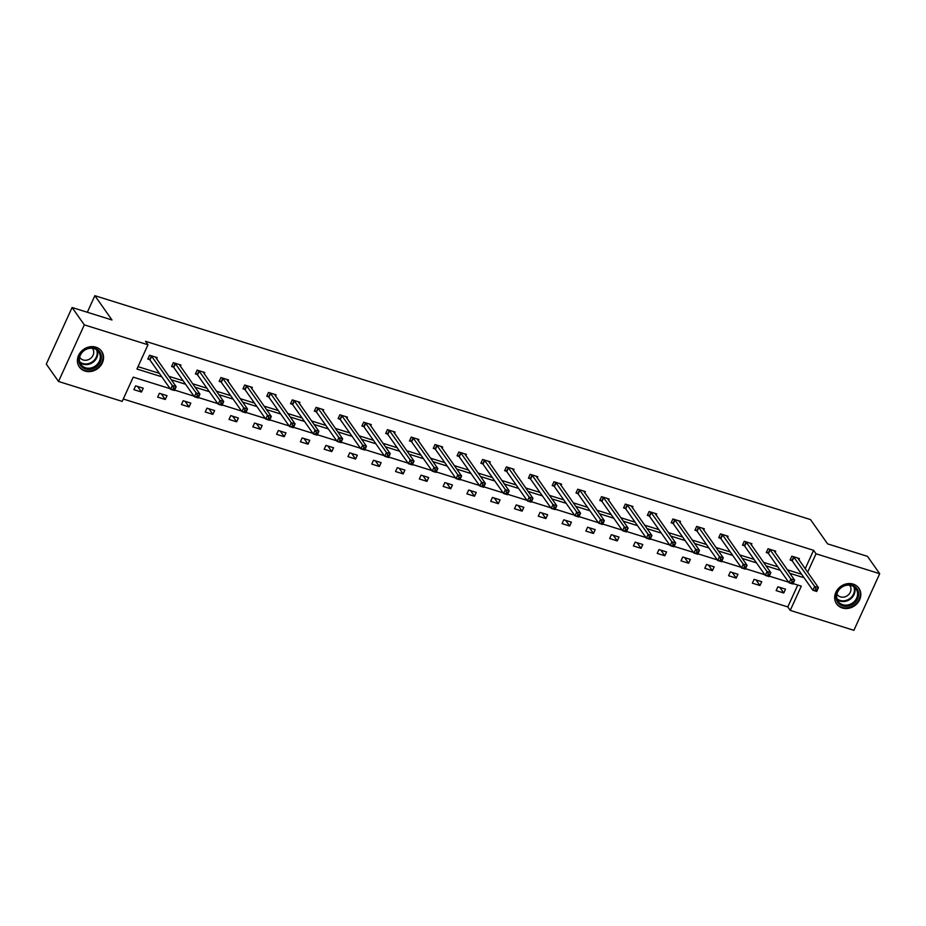 <?xml version="1.0" encoding="UTF-8"?>
<svg xmlns="http://www.w3.org/2000/svg" width="926" height="926" viewBox="0 0 926 926"><rect width="100%" height="100%" fill="white"/><g stroke="black" fill="none" stroke-linecap="round" stroke-linejoin="round"><path stroke-width="1.39" d="M95.91 347.192A13.624 11.911 -35.1 0 1 101.617 351.29A13.624 11.911 -35.1 0 1 100.274 366.164A13.624 11.911 -35.1 0 1 85.042 371.06A13.624 11.911 -35.1 0 1 79.335 366.974A13.624 11.911 -35.1 0 1 80.678 352.1A13.624 11.911 -35.1 0 1 95.91 347.192M853.182 584.109A13.624 11.911 -35.1 0 1 858.877 588.207A13.624 11.911 -35.1 0 1 857.534 603.081A13.624 11.911 -35.1 0 1 842.301 607.977A13.624 11.911 -35.1 0 1 836.606 603.891A13.624 11.911 -35.1 0 1 837.937 589.017A13.624 11.911 -35.1 0 1 853.182 584.109M170.153 388.688L133.228 377.137L122.186 401.386L58.523 381.466L46.3 364.115L72.101 307.501L111.977 319.979L94.869 295.683L810.505 519.579L827.601 543.875L867.477 556.352L879.7 573.703L853.899 630.317L790.237 610.396L801.291 586.146L793.096 583.588M123.262 399.013L787.794 606.924L790.237 610.396M58.523 381.466L84.312 324.864L147.975 344.773L136.932 369.023L161.784 376.801M72.101 307.501L84.312 324.864M94.869 295.683L87.31 312.27M180.385 366.349L180.964 365.064L173.347 362.679L171.599 366.511L173.301 367.043M227.958 381.234L228.548 379.949L220.92 377.565L219.173 381.396L220.886 381.929M275.531 396.12L276.122 394.835L268.494 392.45L266.757 396.27L268.459 396.814M323.116 411.005L323.695 409.72L316.079 407.336L314.331 411.156L316.032 411.7M370.689 425.891L371.28 424.606L363.652 422.221L361.904 426.041L363.617 426.585M418.263 440.776L418.853 439.491L411.225 437.107L409.489 440.926L411.19 441.459M465.847 455.661L466.426 454.377L458.798 451.992L457.062 455.812L458.764 456.344M513.421 470.547L513.999 469.262L506.383 466.878L504.635 470.697L506.337 471.23M560.994 485.432L561.584 484.148L553.956 481.763L552.209 485.583L553.922 486.115M608.579 500.318L609.158 499.033L601.53 496.649L599.793 500.468L601.495 501.001M656.152 515.203L656.731 513.918L649.114 511.534L647.367 515.354L649.068 515.886M703.725 530.077L704.316 528.804L696.688 526.419L694.94 530.239L696.653 530.772M751.299 544.963L751.889 543.689L744.261 541.305L742.525 545.125L744.226 545.657M798.883 559.848L799.462 558.575L791.834 556.19L790.098 560.01L791.799 560.543M138.009 366.661L159.341 373.34M168.845 376.303L183.128 380.783M192.631 383.746L206.926 388.225M216.418 391.189L230.713 395.657M240.216 398.631L254.5 403.099M264.003 406.074L278.286 410.542M287.789 413.517L302.073 417.985M311.576 420.96L325.859 425.428M335.362 428.402L349.646 432.87M359.149 435.845L373.444 440.313M382.936 443.288L397.231 447.756M406.734 450.73L421.017 455.198M430.521 458.173L444.804 462.641M454.307 465.616L468.591 470.084M478.094 473.059L492.377 477.527M501.88 480.501L516.176 484.969M525.667 487.944L539.962 492.412M549.454 495.387L563.749 499.855M573.252 502.83L587.535 507.298M597.038 510.272L611.322 514.74M620.825 517.715L635.109 522.183M644.612 525.158L658.895 529.626M668.398 532.6L682.693 537.068M692.185 540.043L706.48 544.511M715.983 547.486L730.267 551.954M739.77 554.929L754.053 559.397M763.556 562.371L777.84 566.839M787.343 569.814L801.627 574.282M805.169 568.795L813.595 550.322L145.532 341.312L147.975 344.773M775.097 552.405L775.675 551.132L768.048 548.748L766.311 552.567L768.013 553.1M727.512 537.52L728.102 536.247L720.474 533.862L718.726 537.682L720.44 538.214M679.939 522.646L680.517 521.361L672.901 518.977L671.153 522.796L672.866 523.329M632.365 507.761L632.944 506.476L625.316 504.091L623.58 507.911L625.282 508.443M584.781 492.875L585.371 491.59L577.743 489.206L576.007 493.026L577.708 493.558M537.207 477.99L537.798 476.705L530.17 474.32L528.422 478.14L530.135 478.673M489.634 463.104L490.213 461.819L482.596 459.435L480.849 463.255L482.55 463.787M442.049 448.219L442.64 446.934L435.012 444.549L433.275 448.369L434.977 448.902M394.476 433.333L395.066 432.048L387.438 429.664L385.691 433.484L387.404 434.016M346.903 418.448L347.481 417.163L339.865 414.779L338.117 418.598L339.819 419.142M299.329 403.562L299.908 402.278L292.28 399.893L290.544 403.713L292.246 404.257M251.745 388.677L252.335 387.392L244.707 385.008L242.959 388.827L244.672 389.371M204.171 373.791L204.75 372.507L197.134 370.122L195.386 373.954L197.099 374.486M156.598 358.906L157.177 357.621L149.549 355.237L147.813 359.068L149.514 359.601M813.595 550.322L816.038 553.794L879.7 573.703M788.651 582.188L769.309 576.146M764.864 574.745L745.523 568.703M741.078 567.302L721.736 561.26M717.28 559.871L697.949 553.817M693.493 552.428L674.163 546.375M669.706 544.986L650.365 538.932M645.92 537.543L626.578 531.489M622.133 530.1L602.791 524.047M598.346 522.658L579.005 516.604M574.56 515.215L555.218 509.161M550.762 507.772L531.431 501.718M526.975 500.329L507.633 494.276M503.188 492.887L483.847 486.833M479.402 485.444L460.06 479.39M455.615 478.001L436.273 471.947M431.829 470.558L412.487 464.505M408.042 463.116L388.7 457.062M384.244 455.673L364.913 449.619M360.457 448.23L341.115 442.177M336.67 440.788L317.329 434.734M312.884 433.345L293.542 427.291M289.097 425.902L269.755 419.848M265.311 418.459L245.969 412.406M241.524 411.017L222.182 404.963M217.726 403.574L198.395 397.52M193.939 396.131L174.597 390.077M807.611 572.268L816.038 553.794M171.287 379.776L185.582 384.244M195.073 387.218L209.369 391.686M218.872 394.661L233.155 399.129M242.658 402.104L256.942 406.572M266.445 409.547L280.728 414.015M290.232 416.989L304.515 421.457M314.018 424.432L328.302 428.9M337.805 431.875L352.1 436.343M361.591 439.318L375.887 443.785M385.39 446.76L399.673 451.228M409.176 454.203L423.46 458.671M432.963 461.646L447.246 466.114M456.75 469.088L471.033 473.556M480.536 476.531L494.82 480.999M504.323 483.974L518.618 488.442M528.109 491.417L542.404 495.885M551.908 498.859L566.191 503.327M575.694 506.302L589.978 510.77M599.481 513.745L613.764 518.213M623.267 521.188L637.551 525.655M647.054 528.63L661.349 533.098M670.841 536.073L685.136 540.541M694.627 543.516L708.922 547.984M718.426 550.958L732.709 555.426M742.212 558.401L756.496 562.869M765.999 565.844L780.282 570.312M789.785 573.287L804.069 577.755M787.794 606.924L797.761 585.047M135.613 385.841L143.229 388.225L141.493 392.045L133.865 389.661L135.613 385.841M159.399 393.284L167.027 395.668L165.279 399.488L157.651 397.104L159.399 393.284M183.186 400.726L190.814 403.111L189.066 406.931L181.438 404.546L183.186 400.726M206.973 408.169L214.601 410.554L212.853 414.373L205.236 411.989L206.973 408.169M230.759 415.612L238.387 417.996L236.639 421.816L229.023 419.432L230.759 415.612M254.546 423.055L262.174 425.439L260.438 429.259L252.81 426.874L254.546 423.055M278.344 430.497L285.96 432.882L284.224 436.702L276.596 434.317L278.344 430.497M302.131 437.94L309.747 440.325L308.011 444.144L300.383 441.76L302.131 437.94M325.917 445.383L333.545 447.767L331.797 451.587L324.169 449.203L325.917 445.383M349.704 452.826L357.332 455.21L355.584 459.03L347.956 456.645L349.704 452.826M373.491 460.257L381.118 462.653L379.371 466.472L371.754 464.088L373.491 460.257M397.277 467.699L404.905 470.095L403.157 473.915L395.541 471.531L397.277 467.699M421.075 475.142L428.692 477.538L426.955 481.358L419.328 478.974L421.075 475.142M444.862 482.585L452.478 484.981L450.742 488.801L443.114 486.416L444.862 482.585M468.649 490.028L476.277 492.424L474.529 496.243L466.901 493.859L468.649 490.028M492.435 497.47L500.063 499.855L498.315 503.686L490.687 501.302L492.435 497.47M516.222 504.913L523.85 507.298L522.102 511.129L514.486 508.744L516.222 504.913M540.008 512.356L547.636 514.74L545.889 518.572L538.272 516.187L540.008 512.356M563.795 519.799L571.423 522.183L569.687 526.014L562.059 523.63L563.795 519.799M587.593 527.241L595.21 529.626L593.473 533.457L585.845 531.073L587.593 527.241M611.38 534.684L618.996 537.068L617.26 540.9L609.632 538.515L611.38 534.684M635.167 542.127L642.794 544.511L641.047 548.342L633.419 545.958L635.167 542.127M658.953 549.569L666.581 551.954L664.833 555.785L657.205 553.401L658.953 549.569M682.74 557.012L690.368 559.397L688.62 563.228L681.004 560.843L682.74 557.012M706.526 564.455L714.154 566.839L712.407 570.671L704.79 568.286L706.526 564.455M730.313 571.898L737.941 574.282L736.205 578.113L728.577 575.729L730.313 571.898M754.111 579.34L761.728 581.725L759.991 585.556L752.363 583.172L754.111 579.34M777.898 586.783L785.514 589.168L783.778 592.999L776.15 590.614L777.898 586.783M779.831 587.385L783.778 592.999M756.044 579.954L759.991 585.556M732.258 572.511L736.205 578.113M708.471 565.068L712.407 570.671M684.673 557.626L688.62 563.228M660.886 550.183L664.833 555.785M637.1 542.74L641.047 548.342M613.313 535.297L617.26 540.9M589.526 527.855L593.473 533.457M565.74 520.412L569.687 526.014M541.942 512.969L545.889 518.572M518.155 505.527L522.102 511.129M494.368 498.084L498.315 503.686M470.582 490.641L474.529 496.243M446.795 483.198L450.742 488.801M423.008 475.756L426.955 481.358M399.222 468.313L403.157 473.915M375.424 460.87L379.371 466.472M351.637 453.427L355.584 459.03M327.85 445.985L331.797 451.587M304.064 438.542L308.011 444.144M280.277 431.099L284.224 436.702M256.49 423.657L260.438 429.259M232.704 416.214L236.639 421.816M208.906 408.771L212.853 414.373M185.119 401.328L189.066 406.931M161.332 393.886L165.279 399.488M137.546 386.443L141.493 392.045M815.875 588.843L815.181 590.371L816.709 590.857L817.403 589.318L815.875 588.843L814.625 586.436L818.434 587.628L816.697 591.459L812.878 590.267L814.625 586.436L793.547 556.723M797.761 558.042L818.434 587.628L817.403 589.318M815.181 590.371L812.878 590.267L792.262 560.971L790.376 559.397M816.709 590.857L816.697 591.459M792.089 581.401L791.394 582.929L792.922 583.415L793.617 581.875L792.089 581.401L790.839 578.993L794.647 580.185L792.899 584.017L789.091 582.824L790.839 578.993L769.761 549.28M773.974 550.6L794.647 580.185L793.617 581.875M791.394 582.929L789.091 582.824L768.464 553.528L766.589 551.954M792.922 583.415L792.899 584.017M768.302 573.958L767.608 575.486L769.136 575.972L769.83 574.433L768.302 573.958L767.052 571.55L770.86 572.743L769.112 576.574L765.304 575.382L767.052 571.55L745.974 541.837M750.176 543.157L770.86 572.743L769.83 574.433M767.608 575.486L765.304 575.382L744.678 546.085L742.802 544.511M769.136 575.972L769.112 576.574M858.61 593.115A11.783 10.302 -35.1 0 1 848.424 606.044A11.783 10.302 -35.1 0 1 836.085 597.872A11.783 10.302 -35.1 0 1 846.283 584.943A11.783 10.302 -35.1 0 1 858.61 593.115M836.676 597.339A10.915 9.538 144.9 0 0 838.18 601.425A10.915 9.538 144.9 0 0 850.427 604.169A10.915 9.538 144.9 0 0 857.534 592.941A10.915 9.538 144.9 0 0 856.029 588.867A10.915 9.538 144.9 0 0 843.771 586.123A10.915 9.538 144.9 0 0 836.676 597.339M836.896 594.11A7.767 6.795 144.9 0 0 837.185 594.55A7.767 6.795 144.9 0 0 845.901 596.494A7.767 6.795 144.9 0 0 850.959 588.508A7.767 6.795 144.9 0 0 849.894 585.602A7.767 6.795 144.9 0 0 849.57 585.186M835.75 602.444A13.531 11.83 144.9 0 0 836.282 603.289A13.531 11.83 144.9 0 0 851.48 606.68A13.531 11.83 144.9 0 0 860.289 592.767A13.531 11.83 144.9 0 0 858.414 587.697A13.531 11.83 144.9 0 0 857.8 586.91M101.351 356.197A11.783 10.302 -35.1 0 1 91.153 369.127A11.783 10.302 -35.1 0 1 78.814 360.943A11.783 10.302 -35.1 0 1 89.012 348.014A11.783 10.302 -35.1 0 1 101.351 356.197M79.404 360.422A10.915 9.538 144.9 0 0 80.921 364.508A10.915 9.538 144.9 0 0 93.167 367.24A10.915 9.538 144.9 0 0 100.274 356.024A10.915 9.538 144.9 0 0 98.769 351.938A10.915 9.538 144.9 0 0 86.512 349.206A10.915 9.538 144.9 0 0 79.404 360.422M79.636 357.193A7.767 6.795 144.9 0 0 79.925 357.633A7.767 6.795 144.9 0 0 88.641 359.577A7.767 6.795 144.9 0 0 93.7 351.591A7.767 6.795 144.9 0 0 92.635 348.685A7.767 6.795 144.9 0 0 92.311 348.269M78.49 365.527A13.531 11.83 144.9 0 0 79.023 366.36A13.531 11.83 144.9 0 0 94.209 369.763A13.531 11.83 144.9 0 0 103.017 355.85A13.531 11.83 144.9 0 0 101.154 350.78A13.531 11.83 144.9 0 0 100.54 349.993M744.516 566.515L743.821 568.043L745.337 568.529L746.043 566.99L744.516 566.515L743.254 564.108L747.074 565.3L745.326 569.131L741.518 567.939L743.254 564.108L722.176 534.395M726.389 535.714L747.074 565.3L746.043 566.99M743.821 568.043L741.518 567.939L720.891 538.643L719.016 537.068M745.337 568.529L745.326 569.131M720.729 559.072L720.023 560.6L721.551 561.087L722.245 559.547L720.729 559.072L719.467 556.665L723.287 557.857L721.539 561.688L717.731 560.496L719.467 556.665L698.389 526.952M702.602 528.271L723.287 557.857L722.245 559.547M720.023 560.6L717.731 560.496L697.104 531.2L695.218 529.626M721.551 561.087L721.539 561.688M696.942 551.63L696.236 553.158L697.764 553.644L698.459 552.104L696.942 551.63L695.681 549.222L699.489 550.414L697.753 554.246L693.933 553.053L695.681 549.222L674.603 519.509M678.816 520.829L699.489 550.414L698.459 552.104M696.236 553.158L693.933 553.053L673.318 523.757L671.431 522.183M697.764 553.644L697.753 554.246M673.144 544.187L672.45 545.715L673.978 546.201L674.672 544.673L673.144 544.187L671.894 541.779L675.702 542.972L673.966 546.803L670.146 545.611L671.894 541.779L650.816 512.066M655.029 513.386L675.702 542.972L674.672 544.673M672.45 545.715L670.146 545.611L649.531 516.314L647.644 514.74M673.978 546.201L673.966 546.803M649.357 536.744L648.663 538.272L650.191 538.758L650.885 537.23L649.357 536.744L648.107 534.337L651.916 535.529L650.179 539.36L646.36 538.168L648.107 534.337L627.029 504.624M631.243 505.943L651.916 535.529L650.885 537.23M648.663 538.272L646.36 538.168L625.733 508.872L623.858 507.298M650.191 538.758L650.179 539.36M625.571 529.302L624.876 530.841L626.404 531.316L627.099 529.788L625.571 529.302L624.321 526.894L628.129 528.086L626.381 531.918L622.573 530.725L624.321 526.894L603.243 497.181M607.456 498.501L628.129 528.086L627.099 529.788M624.876 530.841L622.573 530.725L601.946 501.429L600.071 499.855M626.404 531.316L626.381 531.918M601.784 521.859L601.09 523.398L602.606 523.873L603.312 522.345L601.784 521.859L600.523 519.451L604.342 520.644L602.595 524.475L598.786 523.283L600.523 519.451L579.456 489.738M583.658 491.058L604.342 520.644L603.312 522.345M601.09 523.398L598.786 523.283L578.16 493.986L576.285 492.412M602.606 523.873L602.595 524.475M577.998 514.416L577.303 515.956L578.819 516.43L579.526 514.902L577.998 514.416L576.736 512.009L580.556 513.201L578.808 517.032L575 515.84L576.736 512.009L555.658 482.296M559.871 483.615L580.556 513.201L579.526 514.902M577.303 515.956L575 515.84L554.373 486.544L552.498 484.969M578.819 516.43L578.808 517.032M554.211 506.973L553.505 508.513L555.033 508.987L555.727 507.46L554.211 506.973L552.949 504.566L556.769 505.758L555.021 509.589L551.213 508.397L552.949 504.566L531.871 474.853M536.085 476.172L556.769 505.758L555.727 507.46M553.505 508.513L551.213 508.397L530.586 479.101L528.7 477.527M555.033 508.987L555.021 509.589M530.424 499.531L529.718 501.07L531.246 501.545L531.941 500.017L530.424 499.531L529.163 497.123L532.971 498.315L531.235 502.147L527.415 500.954L529.163 497.123L508.085 467.41M512.298 468.73L532.971 498.315L531.941 500.017M529.718 501.07L527.415 500.954L506.8 471.658L504.913 470.084M531.246 501.545L531.235 502.147M506.626 492.088L505.932 493.627L507.46 494.102L508.154 492.574L506.626 492.088L505.376 489.68L509.184 490.873L507.448 494.704L503.628 493.512L505.376 489.68L484.298 459.967M488.511 461.287L509.184 490.873L508.154 492.574M505.932 493.627L503.628 493.512L483.013 464.215L481.126 462.641M507.46 494.102L507.448 494.704M482.84 484.645L482.145 486.185L483.673 486.659L484.367 485.131L482.84 484.645L481.589 482.238L485.398 483.43L483.65 487.261L479.842 486.069L481.589 482.238L460.511 452.525M464.725 453.844L485.398 483.43L484.367 485.131M482.145 486.185L479.842 486.069L459.215 456.773L457.34 455.198M483.673 486.659L483.65 487.261M459.053 477.203L458.358 478.742L459.886 479.217L460.581 477.689L459.053 477.203L457.803 474.795L461.611 475.987L459.863 479.818L456.055 478.626L457.803 474.795L436.725 445.082M440.938 446.401L461.611 475.987L460.581 477.689M458.358 478.742L456.055 478.626L435.428 449.33L433.553 447.756M459.886 479.217L459.863 479.818M435.266 469.76L434.572 471.299L436.088 471.774L436.794 470.246L435.266 469.76L434.005 467.352L437.824 468.556L436.077 472.376L432.268 471.184L434.005 467.352L412.927 437.639M417.14 438.959L437.824 468.556L436.794 470.246M434.572 471.299L432.268 471.184L411.642 441.887L409.767 440.313M436.088 471.774L436.077 472.376M411.48 462.329L410.785 463.857L412.301 464.331L413.008 462.803L411.48 462.329L410.218 459.909L414.038 461.113L412.29 464.933L408.482 463.741L410.218 459.909L389.14 430.196M393.353 431.516L414.038 461.113L413.008 462.803M410.785 463.857L408.482 463.741L387.855 434.444L385.968 432.87M412.301 464.331L412.29 464.933M387.693 454.886L386.987 456.414L388.515 456.888L389.209 455.36L387.693 454.886L386.431 452.478L390.24 453.671L388.503 457.49L384.695 456.298L386.431 452.478L365.353 422.754M369.567 424.073L390.24 453.671L389.209 455.36M386.987 456.414L384.695 456.298L364.068 427.002L362.182 425.428M388.515 456.888L388.503 457.49M363.906 447.443L363.2 448.971L364.728 449.446L365.423 447.918L363.906 447.443L362.645 445.036L366.453 446.228L364.717 450.048L360.897 448.855L362.645 445.036L341.567 415.311M345.78 416.631L366.453 446.228L365.423 447.918M363.2 448.971L360.897 448.855L340.282 419.559L338.395 417.985M364.728 449.446L364.717 450.048M340.108 440L339.414 441.528L340.942 442.003L341.636 440.475L340.108 440L338.858 437.593L342.666 438.785L340.93 442.605L337.11 441.413L338.858 437.593L317.78 407.868M321.993 409.188L342.666 438.785L341.636 440.475M339.414 441.528L337.11 441.413L316.495 412.116L314.608 410.542M340.942 442.003L340.93 442.605M316.322 432.558L315.627 434.086L317.155 434.56L317.85 433.032L316.322 432.558L315.071 430.15L318.88 431.342L317.132 435.162L313.324 433.97L315.071 430.15L293.993 400.426M298.207 401.745L318.88 431.342L317.85 433.032M315.627 434.086L313.324 433.97L292.697 404.674L290.822 403.099M317.155 434.56L317.132 435.162M292.535 425.115L291.84 426.643L293.368 427.118L294.063 425.59L292.535 425.115L291.285 422.707L295.093 423.9L293.345 427.719L289.537 426.527L291.285 422.707L270.207 392.983M274.42 394.302L295.093 423.9L294.063 425.59M291.84 426.643L289.537 426.527L268.91 397.231L267.035 395.668M293.368 427.118L293.345 427.719M268.748 417.672L268.054 419.2L269.57 419.675L270.276 418.147L268.748 417.672L267.487 415.265L271.306 416.457L269.559 420.277L265.75 419.084L267.487 415.265L246.409 385.54M250.622 386.86L271.306 416.457L270.276 418.147M268.054 419.2L265.75 419.084L245.124 389.788L243.249 388.225M269.57 419.675L269.559 420.277M244.962 410.23L244.267 411.757L245.784 412.232L246.49 410.704L244.962 410.23L243.7 407.822L247.52 409.014L245.772 412.834L241.964 411.642L243.7 407.822L222.622 378.097M226.835 379.417L247.52 409.014L246.49 410.704M244.267 411.757L241.964 411.642L221.337 382.345L219.45 380.783M245.784 412.232L245.772 412.834M221.175 402.787L220.469 404.315L221.997 404.789L222.691 403.261L221.175 402.787L219.913 400.379L223.722 401.571L221.985 405.391L218.177 404.199L219.913 400.379L198.835 370.655M203.049 371.974L223.722 401.571L222.691 403.261M220.469 404.315L218.177 404.199L197.551 374.903L195.664 373.34M221.997 404.789L221.985 405.391M197.377 395.344L196.682 396.872L198.21 397.347L198.905 395.819L197.377 395.344L196.127 392.937L199.935 394.129L198.199 397.949L194.379 396.756L196.127 392.937L175.049 363.212M179.262 364.531L199.935 394.129L198.905 395.819M196.682 396.872L194.379 396.756L173.764 367.46L171.877 365.897M198.21 397.347L198.199 397.949M173.59 387.901L172.896 389.429L174.424 389.904L175.118 388.376L173.59 387.901L172.34 385.494L176.148 386.686L174.412 390.506L170.592 389.314L172.34 385.494L151.262 355.769M155.475 357.089L176.148 386.686L175.118 388.376M172.896 389.429L170.592 389.314L149.977 360.017L148.091 358.455M174.424 389.904L174.412 390.506M793.999 557.139L792.262 560.971M793.709 556.85L791.962 560.67M770.212 549.697L768.464 553.528M769.923 549.407L768.175 553.227M746.425 542.254L744.678 546.085M746.136 541.965L744.388 545.784M854.513 587.223A10.915 9.538 -35.1 0 1 854.987 589.33A10.915 9.538 -35.1 0 1 849.026 599.979A10.915 9.538 -35.1 0 1 837.15 599.446M836.896 598.624A10.556 9.225 144.9 0 0 848.471 599.446A10.556 9.225 144.9 0 0 854.409 589.063A10.556 9.225 144.9 0 0 853.83 586.714M97.253 350.306A10.915 9.538 -35.1 0 1 97.728 352.412A10.915 9.538 -35.1 0 1 91.767 363.061A10.915 9.538 -35.1 0 1 79.891 362.529M79.636 361.707A10.556 9.225 144.9 0 0 91.211 362.529A10.556 9.225 144.9 0 0 97.149 352.135A10.556 9.225 144.9 0 0 96.559 349.796M722.639 534.811L720.891 538.643M722.338 534.522L720.602 538.342M698.852 527.369L697.104 531.2M698.551 527.079L696.815 530.899M675.054 519.926L673.318 523.757M674.765 519.636L673.017 523.456M651.267 512.483L649.531 516.314M650.978 512.194L649.23 516.025M627.481 505.04L625.733 508.872M627.191 504.751L625.444 508.582M603.694 497.598L601.946 501.429M603.405 497.308L601.657 501.14M579.908 490.155L578.16 493.986M579.607 489.866L577.87 493.697M556.121 482.724L554.373 486.544M555.82 482.423L554.084 486.254M532.323 475.281L530.586 479.101M532.033 474.98L530.297 478.811M508.536 467.838L506.8 471.658M508.247 467.537L506.499 471.369M484.749 460.396L483.013 464.215M484.46 460.095L482.712 463.926M460.963 452.953L459.215 456.773M460.673 452.652L458.926 456.483M437.176 445.51L435.428 449.33M436.887 445.209L435.139 449.041M413.39 438.067L411.642 441.887M413.089 437.766L411.352 441.598M389.603 430.625L387.855 434.444M389.302 430.324L387.566 434.155M365.805 423.182L364.068 427.002M365.515 422.881L363.779 426.712M342.018 415.739L340.282 419.559M341.729 415.438L339.981 419.27M318.231 408.297L316.495 412.116M317.942 407.996L316.194 411.827M294.445 400.854L292.697 404.674M294.155 400.553L292.408 404.384M270.658 393.411L268.91 397.231M270.369 393.11L268.621 396.941M246.872 385.968L245.124 389.788M246.571 385.667L244.834 389.499M223.085 378.526L221.337 382.345M222.784 378.225L221.048 382.056M199.287 371.083L197.551 374.903M198.997 370.782L197.261 374.613M175.5 363.64L173.764 367.46M175.211 363.339L173.463 367.171M151.714 356.197L149.977 360.017M151.424 355.897L149.676 359.728"/></g></svg>
